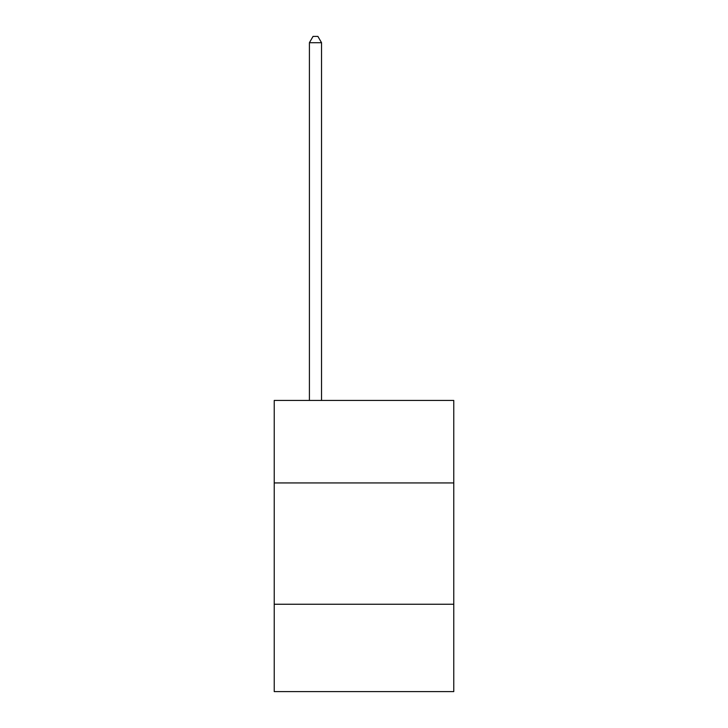 <?xml version="1.0" encoding="UTF-8"?>
<svg xmlns="http://www.w3.org/2000/svg" width="728" height="728" viewBox="0 0 728 728"><rect width="100%" height="100%" fill="white"/><g stroke="black" fill="none" stroke-linecap="round" stroke-linejoin="round"><path stroke-width="1.09" d="M453.772 482.937L453.772 400.446L274.229 400.446L274.229 482.937L453.772 482.937L453.772 691.6L274.229 691.6L274.229 482.937M453.772 604.249L274.229 604.249M321.539 400.446L321.539 42.706L309.409 42.706L309.409 400.446M309.409 42.706L313.049 36.4L317.899 36.4L321.539 42.706"/></g></svg>
